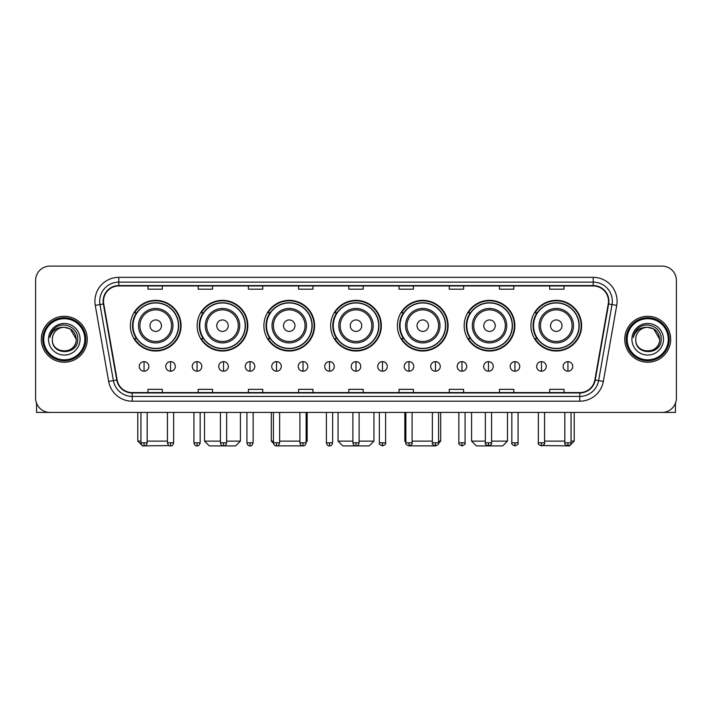 <?xml version="1.0" encoding="UTF-8"?>
<svg xmlns="http://www.w3.org/2000/svg" width="712" height="712" viewBox="0 0 712 712"><rect width="100%" height="100%" fill="white"/><g stroke="black" fill="none" stroke-linecap="round" stroke-linejoin="round"><path stroke-width="1.07" d="M530.929 325.678A25.347 25.347 0 0 0 556.277 351.025A25.347 25.347 0 0 0 581.615 325.678A25.347 25.347 0 0 0 556.277 300.339A25.347 25.347 0 0 0 530.929 325.678M464.171 325.678A25.347 25.347 0 0 0 489.518 351.025A25.347 25.347 0 0 0 514.865 325.678A25.347 25.347 0 0 0 489.518 300.339A25.347 25.347 0 0 0 464.171 325.678M397.412 325.678A25.347 25.347 0 0 0 422.759 351.025A25.347 25.347 0 0 0 448.106 325.678A25.347 25.347 0 0 0 422.759 300.339A25.347 25.347 0 0 0 397.412 325.678M330.653 325.678A25.347 25.347 0 0 0 356 351.025A25.347 25.347 0 0 0 381.347 325.678A25.347 25.347 0 0 0 356 300.339A25.347 25.347 0 0 0 330.653 325.678M263.894 325.678A25.347 25.347 0 0 0 289.241 351.025A25.347 25.347 0 0 0 314.588 325.678A25.347 25.347 0 0 0 289.241 300.339A25.347 25.347 0 0 0 263.894 325.678M197.135 325.678A25.347 25.347 0 0 0 222.482 351.025A25.347 25.347 0 0 0 247.829 325.678A25.347 25.347 0 0 0 222.482 300.339A25.347 25.347 0 0 0 197.135 325.678M130.385 325.678A25.347 25.347 0 0 0 155.723 351.025A25.347 25.347 0 0 0 181.07 325.678A25.347 25.347 0 0 0 155.723 300.339A25.347 25.347 0 0 0 130.385 325.678M136.464 338.592A23.193 23.193 0 0 1 136.464 312.773M203.214 338.592A23.193 23.193 0 0 1 203.214 312.773M269.973 338.592A23.193 23.193 0 0 1 269.973 312.773M336.732 338.592A23.193 23.193 0 0 1 336.732 312.773M403.49 338.592A23.193 23.193 0 0 1 403.49 312.773M470.249 338.592A23.193 23.193 0 0 1 470.249 312.773M537.008 338.592A23.193 23.193 0 0 1 537.008 312.773M35.6 280.439L35.6 398.079A14.347 14.347 0 0 0 49.947 412.426L662.053 412.426A14.347 14.347 0 0 0 676.4 398.079L676.4 280.439A14.347 14.347 0 0 0 662.053 266.101L49.947 266.101A14.347 14.347 0 0 0 35.6 280.439L35.6 398.079M41.341 339.259A22.953 22.953 0 0 0 64.294 362.221A22.953 22.953 0 0 0 87.247 339.259A22.953 22.953 0 0 0 64.294 316.306A22.953 22.953 0 0 0 41.341 339.259A22.953 22.953 0 0 0 64.294 362.221A22.953 22.953 0 0 0 87.247 339.259A22.953 22.953 0 0 0 64.294 316.306A22.953 22.953 0 0 0 41.341 339.259M624.753 339.259A22.953 22.953 0 0 0 647.706 362.221A22.953 22.953 0 0 0 670.659 339.259A22.953 22.953 0 0 0 647.706 316.306A22.953 22.953 0 0 0 624.753 339.259A22.953 22.953 0 0 0 647.706 362.221A22.953 22.953 0 0 0 670.659 339.259A22.953 22.953 0 0 0 647.706 316.306A22.953 22.953 0 0 0 624.753 339.259M103.507 301.247A15.299 15.299 0 0 1 118.806 285.939L593.194 285.939A15.299 15.299 0 0 1 608.262 303.899L594.858 379.941A15.299 15.299 0 0 1 579.782 392.579L132.218 392.579A15.299 15.299 0 0 1 117.142 379.941L103.738 303.899A15.299 15.299 0 0 1 103.507 301.247M103.124 301.247A15.682 15.682 0 0 0 103.365 303.971L116.768 380.003A15.682 15.682 0 0 0 132.218 392.962L579.782 392.962A15.682 15.682 0 0 0 595.232 380.003L608.635 303.971A15.682 15.682 0 0 0 593.194 285.557L118.806 285.557A15.682 15.682 0 0 0 103.124 301.247M95.266 305.395A23.914 23.914 0 0 1 118.806 277.333L593.194 277.333A23.914 23.914 0 0 1 616.734 305.395L603.331 381.436A23.914 23.914 0 0 1 579.782 401.194L132.218 401.194A23.914 23.914 0 0 1 108.669 381.436L95.266 305.395L99.974 304.567A19.126 19.126 0 0 1 118.806 282.121L593.194 282.121A19.126 19.126 0 0 1 612.026 304.567L598.623 380.6A19.126 19.126 0 0 1 579.782 396.406L132.218 396.406A19.126 19.126 0 0 1 113.377 380.6L99.974 304.567A19.126 19.126 0 0 1 99.68 301.247M662.053 266.101L49.947 266.101M49.947 412.426L662.053 412.426M676.4 398.079L676.4 280.439M595.232 380.003L598.623 380.6L612.026 304.567L616.734 305.395M348.827 285.939L348.827 289.179L363.173 289.179L363.173 285.939M298.613 285.939L298.613 289.179L312.96 289.179L312.96 285.939M248.399 285.939L248.399 289.179L262.746 289.179L262.746 285.939M198.194 285.939L198.194 289.179L212.541 289.179L212.541 285.939M147.98 285.939L147.98 289.179L162.327 289.179L162.327 285.939M399.04 285.939L399.04 289.179L413.387 289.179L413.387 285.939M449.254 285.939L449.254 289.179L463.601 289.179L463.601 285.939M499.459 285.939L499.459 289.179L513.806 289.179L513.806 285.939M549.673 285.939L549.673 289.179L564.02 289.179L564.02 285.939M363.173 392.579L363.173 389.348L348.827 389.348L348.827 392.579M312.96 392.579L312.96 389.348L298.613 389.348L298.613 392.579M262.746 392.579L262.746 389.348L248.399 389.348L248.399 392.579M212.541 392.579L212.541 389.348L198.194 389.348L198.194 392.579M162.327 392.579L162.327 389.348L147.98 389.348L147.98 392.579M413.387 392.579L413.387 389.348L399.04 389.348L399.04 392.579M463.601 392.579L463.601 389.348L449.254 389.348L449.254 392.579M513.806 392.579L513.806 389.348L499.459 389.348L499.459 392.579M564.02 392.579L564.02 389.348L549.673 389.348L549.673 392.579M36.552 403.232L36.552 412.426L92.026 412.426M84.853 339.259A20.559 20.559 0 0 0 64.294 318.7A20.559 20.559 0 0 0 43.726 339.259A20.559 20.559 0 0 0 64.294 359.827A20.559 20.559 0 0 0 84.853 339.259M85.814 339.259A21.52 21.52 0 0 0 64.294 317.739A21.52 21.52 0 0 0 42.773 339.259A21.52 21.52 0 0 0 64.294 360.779A21.52 21.52 0 0 0 85.814 339.259M76.246 339.259C75.534 331.997 71.556 328.018 64.294 327.306L70.274 328.908L76.246 339.259L70.274 328.908L64.294 327.306L70.274 328.908L76.246 339.259L70.274 328.908L64.294 327.306L70.274 328.908L76.246 339.259C76.976 354.683 51.602 354.683 52.341 339.259C51.273 355.858 78.32 355.484 77.759 339.259C78.649 327.876 63.724 320.64 55.127 327.974C52.127 330.475 50.374 333.661 49.858 337.524C52.109 330.404 56.924 326.995 64.294 327.306L70.274 328.908L76.246 339.259C76.976 354.683 51.602 354.683 52.341 339.259C51.602 354.683 76.976 354.683 76.246 339.259C76.976 354.683 51.602 354.683 52.341 339.259C51.602 354.683 76.976 354.683 76.246 339.259C76.976 354.683 51.602 354.683 52.341 339.259C51.602 354.683 76.976 354.683 76.246 339.259C76.976 354.683 51.602 354.683 52.341 339.259C51.602 354.683 76.976 354.683 76.246 339.259C76.976 354.683 51.602 354.683 52.341 339.259C51.602 354.683 76.976 354.683 76.246 339.259C76.976 354.683 51.602 354.683 52.341 339.259C51.602 354.683 76.976 354.683 76.246 339.259C76.976 354.683 51.602 354.683 52.341 339.259A11.953 11.953 0 0 1 64.294 327.306L70.274 328.908L76.246 339.259C76.727 348.542 64.792 354.709 57.512 349.111M48.514 339.259A15.78 15.78 0 0 0 64.294 355.048A15.78 15.78 0 0 0 80.073 339.259A15.78 15.78 0 0 0 64.294 323.479A15.78 15.78 0 0 0 48.514 339.259M55.118 327.974L51.593 332.166M51.38 332.575L51.691 331.997L51.38 332.575M169.189 445.587L142.578 445.899L137.79 441.12L140.949 441.12M147.17 441.12L167.445 441.12M161.464 325.678A5.74 5.74 0 0 0 155.723 319.946A5.74 5.74 0 0 0 149.992 325.678A5.74 5.74 0 0 0 155.723 331.418A5.74 5.74 0 0 0 161.464 325.678M172.945 325.678A17.213 17.213 0 0 0 155.723 308.465A17.213 17.213 0 0 0 138.511 325.678A17.213 17.213 0 0 0 155.723 342.899A17.213 17.213 0 0 0 172.945 325.678A17.213 17.213 0 0 1 155.723 342.899A17.213 17.213 0 0 1 138.511 325.678M178.445 325.678A22.713 22.713 0 0 0 155.723 302.965A22.713 22.713 0 0 0 133.01 325.678A22.713 22.713 0 0 0 155.723 348.399A22.713 22.713 0 0 0 178.445 325.678M180.59 325.678A24.867 24.867 0 0 1 134.47 338.592L136.775 338.592A22.926 22.926 0 0 0 170.898 342.873A22.926 22.926 0 0 0 170.898 308.492A22.926 22.926 0 0 0 136.775 312.773L134.47 312.773A24.867 24.867 0 0 1 180.59 325.678M226.647 441.12L240.416 441.12L235.636 445.899L209.337 445.899L204.549 441.12L220.426 441.12M228.223 325.678A5.74 5.74 0 0 0 222.482 319.946A5.74 5.74 0 0 0 216.742 325.678A5.74 5.74 0 0 0 222.482 331.418A5.74 5.74 0 0 0 228.223 325.678M239.704 325.678A17.213 17.213 0 0 0 222.482 308.465A17.213 17.213 0 0 0 205.27 325.678A17.213 17.213 0 0 0 222.482 342.899A17.213 17.213 0 0 0 239.704 325.678A17.213 17.213 0 0 1 222.482 342.899A17.213 17.213 0 0 1 205.27 325.678M245.195 325.678A22.713 22.713 0 0 0 222.482 302.965A22.713 22.713 0 0 0 199.769 325.678A22.713 22.713 0 0 0 222.482 348.399A22.713 22.713 0 0 0 245.195 325.678M247.349 325.678A24.867 24.867 0 0 1 201.229 338.592L203.534 338.592A22.926 22.926 0 0 0 237.657 342.873A22.926 22.926 0 0 0 237.657 308.492A22.926 22.926 0 0 0 203.534 312.773L201.229 312.773A24.867 24.867 0 0 1 247.349 325.678M302.449 445.854L276.06 445.872M279.629 441.12L299.903 441.12M306.124 441.12L307.175 441.12L306.124 442.17M294.982 325.678A5.74 5.74 0 0 0 289.241 319.946A5.74 5.74 0 0 0 283.501 325.678A5.74 5.74 0 0 0 289.241 331.418A5.74 5.74 0 0 0 294.982 325.678M306.454 325.678A17.213 17.213 0 0 0 289.241 308.465A17.213 17.213 0 0 0 272.029 325.678A17.213 17.213 0 0 0 289.241 342.899A17.213 17.213 0 0 0 306.454 325.678A17.213 17.213 0 0 1 289.241 342.899A17.213 17.213 0 0 1 272.029 325.678M311.954 325.678A22.713 22.713 0 0 0 289.241 302.965A22.713 22.713 0 0 0 266.528 325.678A22.713 22.713 0 0 0 289.241 348.399A22.713 22.713 0 0 0 311.954 325.678M271.308 412.426L271.308 441.12L273.417 441.12M314.108 325.678A24.867 24.867 0 0 1 267.988 338.592L270.293 338.592A22.926 22.926 0 0 0 304.416 342.873A22.926 22.926 0 0 0 304.416 308.492A22.926 22.926 0 0 0 270.293 312.773L267.988 312.773A24.867 24.867 0 0 1 314.108 325.678M359.106 441.12L373.933 441.12L369.154 445.899L342.846 445.899L338.067 441.12L352.894 441.12M361.74 325.678A5.74 5.74 0 0 0 356 319.946A5.74 5.74 0 0 0 350.26 325.678A5.74 5.74 0 0 0 356 331.418A5.74 5.74 0 0 0 361.74 325.678M373.213 325.678A17.213 17.213 0 0 0 356 308.465A17.213 17.213 0 0 0 338.787 325.678A17.213 17.213 0 0 0 356 342.899A17.213 17.213 0 0 0 373.213 325.678A17.213 17.213 0 0 1 356 342.899A17.213 17.213 0 0 1 338.787 325.678M378.713 325.678A22.713 22.713 0 0 0 356 302.965A22.713 22.713 0 0 0 333.287 325.678A22.713 22.713 0 0 0 356 348.399A22.713 22.713 0 0 0 378.713 325.678M380.867 325.678A24.867 24.867 0 0 1 334.747 338.592L337.052 338.592A22.926 22.926 0 0 0 371.175 342.873A22.926 22.926 0 0 0 371.175 308.492A22.926 22.926 0 0 0 337.052 312.773L334.747 312.773A24.867 24.867 0 0 1 380.867 325.678M435.913 445.899L409.551 445.854M412.097 441.12L432.371 441.12M438.583 441.12L440.692 441.12L438.548 443.264M428.499 325.678A5.74 5.74 0 0 0 422.759 319.946A5.74 5.74 0 0 0 417.018 325.678A5.74 5.74 0 0 0 422.759 331.418A5.74 5.74 0 0 0 428.499 325.678M439.972 325.678A17.213 17.213 0 0 0 422.759 308.465A17.213 17.213 0 0 0 405.546 325.678A17.213 17.213 0 0 0 422.759 342.899A17.213 17.213 0 0 0 439.972 325.678A17.213 17.213 0 0 1 422.759 342.899A17.213 17.213 0 0 1 405.546 325.678M445.472 325.678A22.713 22.713 0 0 0 422.759 302.965A22.713 22.713 0 0 0 400.046 325.678A22.713 22.713 0 0 0 422.759 348.399A22.713 22.713 0 0 0 445.472 325.678M404.825 412.426L404.825 441.12L405.876 441.12M447.625 325.678A24.867 24.867 0 0 1 401.506 338.592L403.811 338.592A22.926 22.926 0 0 0 437.925 342.873A22.926 22.926 0 0 0 437.925 308.492A22.926 22.926 0 0 0 403.811 312.773L401.506 312.773A24.867 24.867 0 0 1 447.625 325.678M491.574 441.12L507.451 441.12L502.663 445.899L476.364 445.899L471.584 441.12L485.353 441.12M495.258 325.678A5.74 5.74 0 0 0 489.518 319.946A5.74 5.74 0 0 0 483.777 325.678A5.74 5.74 0 0 0 489.518 331.418A5.74 5.74 0 0 0 495.258 325.678M506.73 325.678A17.213 17.213 0 0 0 489.518 308.465A17.213 17.213 0 0 0 472.296 325.678A17.213 17.213 0 0 0 489.518 342.899A17.213 17.213 0 0 0 506.73 325.678A17.213 17.213 0 0 1 489.518 342.899A17.213 17.213 0 0 1 472.296 325.678M512.231 325.678A22.713 22.713 0 0 0 489.518 302.965A22.713 22.713 0 0 0 466.805 325.678A22.713 22.713 0 0 0 489.518 348.399A22.713 22.713 0 0 0 512.231 325.678M514.384 325.678A24.867 24.867 0 0 1 468.265 338.592L470.57 338.592A22.926 22.926 0 0 0 504.683 342.873A22.926 22.926 0 0 0 504.683 308.492A22.926 22.926 0 0 0 470.57 312.773L468.265 312.773A24.867 24.867 0 0 1 514.384 325.678M571.051 441.12L574.21 441.12L569.422 445.899L542.811 445.587M544.555 441.12L564.83 441.12M562.008 325.678A5.74 5.74 0 0 0 556.277 319.946A5.74 5.74 0 0 0 550.536 325.678A5.74 5.74 0 0 0 556.277 331.418A5.74 5.74 0 0 0 562.008 325.678M573.489 325.678A17.213 17.213 0 0 0 556.277 308.465A17.213 17.213 0 0 0 539.055 325.678A17.213 17.213 0 0 0 556.277 342.899A17.213 17.213 0 0 0 573.489 325.678A17.213 17.213 0 0 1 556.277 342.899A17.213 17.213 0 0 1 539.055 325.678M578.99 325.678A22.713 22.713 0 0 0 556.277 302.965A22.713 22.713 0 0 0 533.555 325.678A22.713 22.713 0 0 0 556.277 348.399A22.713 22.713 0 0 0 578.99 325.678M581.143 325.678A24.867 24.867 0 0 1 535.024 338.592L537.329 338.592A22.926 22.926 0 0 0 571.442 342.873A22.926 22.926 0 0 0 571.442 308.492A22.926 22.926 0 0 0 537.329 312.773L535.024 312.773A24.867 24.867 0 0 1 581.143 325.678M144.055 361.643A4.779 4.779 0 0 0 139.276 366.422A4.779 4.779 0 0 0 144.055 371.21A4.779 4.779 0 0 0 148.844 366.422A4.779 4.779 0 0 0 144.055 361.643L144.055 371.21A4.779 4.779 0 0 0 148.844 366.422A4.779 4.779 0 0 0 144.055 361.643M170.551 361.643A4.779 4.779 0 0 0 165.771 366.422A4.779 4.779 0 0 0 170.551 371.21A4.779 4.779 0 0 0 175.33 366.422A4.779 4.779 0 0 0 170.551 361.643L170.551 371.21A4.779 4.779 0 0 0 175.33 366.422A4.779 4.779 0 0 0 170.551 361.643M197.046 361.643A4.779 4.779 0 0 0 192.258 366.422A4.779 4.779 0 0 0 197.046 371.21A4.779 4.779 0 0 0 201.825 366.422A4.779 4.779 0 0 0 197.046 361.643L197.046 371.21A4.779 4.779 0 0 0 201.825 366.422A4.779 4.779 0 0 0 197.046 361.643M223.532 361.643A4.779 4.779 0 0 0 218.753 366.422A4.779 4.779 0 0 0 223.532 371.21A4.779 4.779 0 0 0 228.321 366.422A4.779 4.779 0 0 0 223.532 361.643L223.532 371.21A4.779 4.779 0 0 0 228.321 366.422A4.779 4.779 0 0 0 223.532 361.643M250.028 361.643A4.779 4.779 0 0 0 245.248 366.422A4.779 4.779 0 0 0 250.028 371.21A4.779 4.779 0 0 0 254.807 366.422A4.779 4.779 0 0 0 250.028 361.643L250.028 371.21A4.779 4.779 0 0 0 254.807 366.422A4.779 4.779 0 0 0 250.028 361.643M276.523 361.643A4.779 4.779 0 0 0 271.744 366.422A4.779 4.779 0 0 0 276.523 371.21A4.779 4.779 0 0 0 281.302 366.422A4.779 4.779 0 0 0 276.523 361.643L276.523 371.21A4.779 4.779 0 0 0 281.302 366.422A4.779 4.779 0 0 0 276.523 361.643M303.018 361.643A4.779 4.779 0 0 0 298.23 366.422A4.779 4.779 0 0 0 303.018 371.21A4.779 4.779 0 0 0 307.798 366.422A4.779 4.779 0 0 0 303.018 361.643L303.018 371.21A4.779 4.779 0 0 0 307.798 366.422A4.779 4.779 0 0 0 303.018 361.643M329.505 361.643A4.779 4.779 0 0 0 324.725 366.422A4.779 4.779 0 0 0 329.505 371.21A4.779 4.779 0 0 0 334.293 366.422A4.779 4.779 0 0 0 329.505 361.643L329.505 371.21A4.779 4.779 0 0 0 334.293 366.422A4.779 4.779 0 0 0 329.505 361.643M356 361.643A4.779 4.779 0 0 0 351.221 366.422A4.779 4.779 0 0 0 356 371.21A4.779 4.779 0 0 0 360.779 366.422A4.779 4.779 0 0 0 356 361.643L356 371.21A4.779 4.779 0 0 0 360.779 366.422A4.779 4.779 0 0 0 356 361.643M382.495 361.643A4.779 4.779 0 0 0 377.707 366.422A4.779 4.779 0 0 0 382.495 371.21A4.779 4.779 0 0 0 387.275 366.422A4.779 4.779 0 0 0 382.495 361.643L382.495 371.21A4.779 4.779 0 0 0 387.275 366.422A4.779 4.779 0 0 0 382.495 361.643M408.982 361.643A4.779 4.779 0 0 0 404.202 366.422A4.779 4.779 0 0 0 408.982 371.21A4.779 4.779 0 0 0 413.77 366.422A4.779 4.779 0 0 0 408.982 361.643L408.982 371.21A4.779 4.779 0 0 0 413.77 366.422A4.779 4.779 0 0 0 408.982 361.643M435.477 361.643A4.779 4.779 0 0 0 430.698 366.422A4.779 4.779 0 0 0 435.477 371.21A4.779 4.779 0 0 0 440.256 366.422A4.779 4.779 0 0 0 435.477 361.643L435.477 371.21A4.779 4.779 0 0 0 440.256 366.422A4.779 4.779 0 0 0 435.477 361.643M461.972 361.643A4.779 4.779 0 0 0 457.193 366.422A4.779 4.779 0 0 0 461.972 371.21A4.779 4.779 0 0 0 466.752 366.422A4.779 4.779 0 0 0 461.972 361.643L461.972 371.21A4.779 4.779 0 0 0 466.752 366.422A4.779 4.779 0 0 0 461.972 361.643M488.468 361.643A4.779 4.779 0 0 0 483.679 366.422A4.779 4.779 0 0 0 488.468 371.21A4.779 4.779 0 0 0 493.247 366.422A4.779 4.779 0 0 0 488.468 361.643L488.468 371.21A4.779 4.779 0 0 0 493.247 366.422A4.779 4.779 0 0 0 488.468 361.643M514.954 361.643A4.779 4.779 0 0 0 510.175 366.422A4.779 4.779 0 0 0 514.954 371.21A4.779 4.779 0 0 0 519.742 366.422A4.779 4.779 0 0 0 514.954 361.643L514.954 371.21A4.779 4.779 0 0 0 519.742 366.422A4.779 4.779 0 0 0 514.954 361.643M541.449 361.643A4.779 4.779 0 0 0 536.67 366.422A4.779 4.779 0 0 0 541.449 371.21A4.779 4.779 0 0 0 546.229 366.422A4.779 4.779 0 0 0 541.449 361.643L541.449 371.21A4.779 4.779 0 0 0 546.229 366.422A4.779 4.779 0 0 0 541.449 361.643M567.945 361.643A4.779 4.779 0 0 0 563.156 366.422A4.779 4.779 0 0 0 567.945 371.21A4.779 4.779 0 0 0 572.724 366.422A4.779 4.779 0 0 0 567.945 361.643L567.945 371.21A4.779 4.779 0 0 0 572.724 366.422A4.779 4.779 0 0 0 567.945 361.643M675.448 403.232L675.448 412.426L619.974 412.426M668.274 339.259A20.559 20.559 0 0 0 647.706 318.7A20.559 20.559 0 0 0 627.147 339.259A20.559 20.559 0 0 0 647.706 359.827A20.559 20.559 0 0 0 668.274 339.259M669.227 339.259A21.52 21.52 0 0 0 647.706 317.739A21.52 21.52 0 0 0 626.186 339.259A21.52 21.52 0 0 0 647.706 360.779A21.52 21.52 0 0 0 669.227 339.259M635.754 339.259A11.953 11.953 0 0 1 647.706 327.306L653.687 328.908L659.659 339.259L653.687 328.908L647.706 327.306L653.687 328.908L659.659 339.259L653.687 328.908L647.706 327.306L653.687 328.908L659.659 339.259L653.687 328.908L647.706 327.306L653.687 328.908L659.659 339.259C660.398 354.683 635.024 354.683 635.754 339.259C634.686 355.858 661.733 355.484 661.172 339.259C662.062 327.876 647.137 320.64 638.539 327.974C635.54 330.475 633.787 333.661 633.271 337.524C635.522 330.404 640.337 326.995 647.706 327.306L653.687 328.908L659.659 339.259C660.398 354.683 635.024 354.683 635.754 339.259C635.024 354.683 660.398 354.683 659.659 339.259C660.398 354.683 635.024 354.683 635.754 339.259C635.024 354.683 660.398 354.683 659.659 339.259C660.398 354.683 635.024 354.683 635.754 339.259C635.024 354.683 660.398 354.683 659.659 339.259C660.398 354.683 635.024 354.683 635.754 339.259C635.024 354.683 660.398 354.683 659.659 339.259C660.398 354.683 635.024 354.683 635.754 339.259C635.024 354.683 660.398 354.683 659.659 339.259C660.14 348.542 648.205 354.709 640.925 349.111M647.706 327.306C654.969 328.018 658.956 331.997 659.659 339.259M631.927 339.259A15.78 15.78 0 0 0 647.706 355.048A15.78 15.78 0 0 0 663.486 339.259A15.78 15.78 0 0 0 647.706 323.479A15.78 15.78 0 0 0 631.927 339.259M638.539 327.974L635.015 332.166M634.793 332.575L635.113 331.997L634.793 332.575M593.194 277.333L593.194 285.557M99.974 304.567L103.365 303.971M132.218 401.194L132.218 392.962M579.782 392.962L579.782 401.194M108.669 381.436L116.768 380.003M608.635 303.971L612.026 304.567M118.806 277.333L118.806 285.557M598.623 380.6L603.331 381.436M171.539 325.678A15.815 15.815 0 0 0 155.723 309.862A15.815 15.815 0 0 0 139.908 325.678A15.815 15.815 0 0 0 155.723 341.493A15.815 15.815 0 0 0 171.539 325.678M238.298 325.678A15.815 15.815 0 0 0 222.482 309.862A15.815 15.815 0 0 0 206.667 325.678A15.815 15.815 0 0 0 222.482 341.493A15.815 15.815 0 0 0 238.298 325.678M305.056 325.678A15.815 15.815 0 0 0 289.241 309.862A15.815 15.815 0 0 0 273.426 325.678A15.815 15.815 0 0 0 289.241 341.493A15.815 15.815 0 0 0 305.056 325.678M371.815 325.678A15.815 15.815 0 0 0 356 309.862A15.815 15.815 0 0 0 340.185 325.678A15.815 15.815 0 0 0 356 341.493A15.815 15.815 0 0 0 371.815 325.678M438.574 325.678A15.815 15.815 0 0 0 422.759 309.862A15.815 15.815 0 0 0 406.944 325.678A15.815 15.815 0 0 0 422.759 341.493A15.815 15.815 0 0 0 438.574 325.678M505.333 325.678A15.815 15.815 0 0 0 489.518 309.862A15.815 15.815 0 0 0 473.702 325.678A15.815 15.815 0 0 0 489.518 341.493A15.815 15.815 0 0 0 505.333 325.678M572.092 325.678A15.815 15.815 0 0 0 556.277 309.862A15.815 15.815 0 0 0 540.461 325.678A15.815 15.815 0 0 0 556.277 341.493A15.815 15.815 0 0 0 572.092 325.678M144.055 442.793L140.949 442.793C141.492 445.009 142.525 446.05 144.055 445.899L144.055 442.793L147.17 442.793L147.17 412.426M170.551 442.793L167.445 442.793C167.988 445.009 169.02 446.05 170.551 445.899L170.551 442.793L173.657 442.793L173.657 412.426M197.046 442.793L193.931 442.793C194.474 445.009 195.515 446.05 197.046 445.899L197.046 442.793L200.152 442.793L200.152 412.426M223.532 442.793L220.426 442.793C220.969 445.009 222.01 446.05 223.532 445.899L223.532 442.793L226.647 442.793L226.647 412.426M250.028 442.793L246.922 442.793C247.465 445.009 248.497 446.05 250.028 445.899L250.028 442.793L253.134 442.793L253.134 412.426M276.523 442.793L273.417 442.793C273.96 445.009 274.992 446.05 276.523 445.899L276.523 442.793L279.629 442.793L279.629 412.426M303.018 442.793L299.903 442.793C300.446 445.009 301.488 446.05 303.018 445.899L303.018 442.793L306.124 442.793L306.124 412.426M329.505 442.793L326.399 442.793C326.942 445.009 327.974 446.05 329.505 445.899L329.505 442.793L332.62 442.793L332.62 412.426M356 442.793L352.894 442.793C353.437 445.009 354.469 446.05 356 445.899L356 442.793L359.106 442.793L359.106 412.426M382.495 442.793L379.38 442.793C378.757 443.79 379.79 444.822 382.495 445.899L382.495 442.793L385.601 442.793L385.601 412.426M408.982 442.793L405.876 442.793C405.244 443.79 406.285 444.822 408.982 445.899L408.982 442.793L412.097 442.793L412.097 412.426M435.477 442.793L432.371 442.793C431.739 443.79 432.771 444.822 435.477 445.899L435.477 442.793L438.583 442.793L438.583 412.426M461.972 442.793L458.866 442.793C458.234 443.79 459.267 444.822 461.972 445.899L461.972 442.793L465.078 442.793L465.078 412.426M488.468 442.793L485.353 442.793C484.721 443.79 485.762 444.822 488.468 445.899L488.468 442.793L491.574 442.793L491.574 412.426M514.954 442.793L511.848 442.793C511.216 443.79 512.257 444.822 514.954 445.899L514.954 442.793L518.069 442.793L518.069 412.426M541.449 442.793L538.343 442.793C537.711 443.79 538.744 444.822 541.449 445.899L541.449 442.793L544.555 442.793L544.555 412.426M567.945 442.793L564.83 442.793C564.207 443.79 565.239 444.822 567.945 445.899L567.945 442.793L571.051 442.793L571.051 412.426M137.79 412.426L137.79 441.12M240.416 412.426L240.416 441.12M204.549 412.426L204.549 441.12M307.175 412.426L307.175 441.12M273.452 443.264L271.308 441.12M373.933 412.426L373.933 441.12M338.067 412.426L338.067 441.12M440.692 412.426L440.692 441.12M405.876 442.17L404.825 441.12M507.451 412.426L507.451 441.12M471.584 412.426L471.584 441.12M574.21 412.426L574.21 441.12M140.949 442.793L140.949 412.426M147.17 442.793C146.627 445.009 145.586 446.05 144.055 445.899M167.445 442.793L167.445 412.426M173.657 442.793C173.114 445.009 172.082 446.05 170.551 445.899M193.931 442.793L193.931 412.426M200.152 442.793C199.609 445.009 198.577 446.05 197.046 445.899M220.426 442.793L220.426 412.426M226.647 442.793C226.105 445.009 225.063 446.05 223.532 445.899M246.922 442.793L246.922 412.426M253.134 442.793C252.591 445.009 251.558 446.05 250.028 445.899M273.417 442.793L273.417 412.426M279.629 442.793C279.086 445.009 278.054 446.05 276.523 445.899M299.903 442.793L299.903 412.426M306.124 442.793C305.582 445.009 304.54 446.05 303.018 445.899M326.399 442.793L326.399 412.426M332.62 442.793C332.077 445.009 331.036 446.05 329.505 445.899M352.894 442.793L352.894 412.426M359.106 442.793C358.563 445.009 357.531 446.05 356 445.899M379.38 442.793L379.38 412.426M385.601 442.793C386.233 443.79 385.192 444.822 382.495 445.899M405.876 442.793L405.876 412.426M412.097 442.793C412.729 443.79 411.687 444.822 408.982 445.899M432.371 442.793L432.371 412.426M438.583 442.793C439.215 443.79 438.183 444.822 435.477 445.899M458.866 442.793L458.866 412.426M465.078 442.793C465.71 443.79 464.678 444.822 461.972 445.899M485.353 442.793L485.353 412.426M491.574 442.793C492.206 443.79 491.164 444.822 488.468 445.899M511.848 442.793L511.848 412.426M518.069 442.793C518.692 443.79 517.66 444.822 514.954 445.899M538.343 442.793L538.343 412.426M544.555 442.793C545.187 443.79 544.155 444.822 541.449 445.899M564.83 442.793L564.83 412.426M571.051 442.793C571.683 443.79 570.641 444.822 567.945 445.899"/></g></svg>
